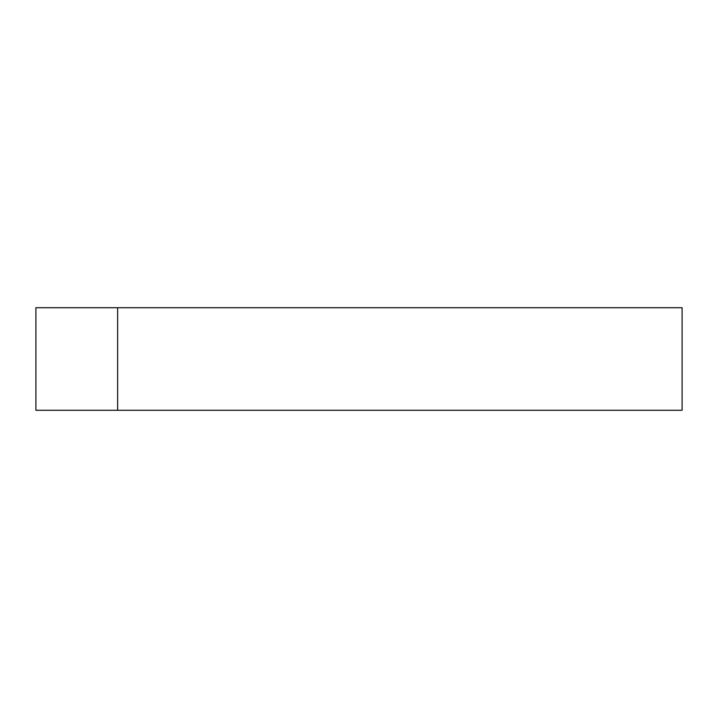 <?xml version="1.0" encoding="UTF-8"?>
<svg xmlns="http://www.w3.org/2000/svg" width="718" height="718" viewBox="0 0 718 718"><rect width="100%" height="100%" fill="white"/><g stroke="black" fill="none" stroke-linecap="round" stroke-linejoin="round"><path stroke-width="1.08" d="M117.626 307.717L35.9 307.717L35.9 410.283L682.1 410.283L682.1 307.717L117.626 307.717L117.626 410.283"/></g></svg>
